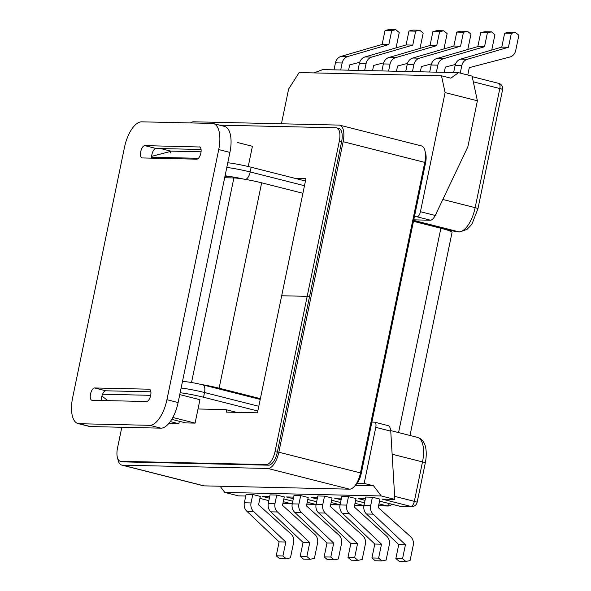 <?xml version="1.0" encoding="UTF-8"?>
<svg xmlns="http://www.w3.org/2000/svg" width="591" height="591" viewBox="0 0 591 591"><rect width="100%" height="100%" fill="white"/><g stroke="black" fill="none" stroke-linecap="round" stroke-linejoin="round"><path stroke-width="0.89" d="M313.91 72.907L322.767 69.59L458.505 72.671L472.083 76.113L477.388 100.788L467.865 146.79L435.242 215.471C433.705 218.375 432.161 219.963 430.595 220.236L417.017 216.794A5.267 2.312 -75.8 0 0 420.437 211.711L435.242 215.471M370.675 505.645A8.636 7.72 91.3 0 0 373.18 514.148L366.486 513.993L398.748 544.592L395.859 558.517L399.147 561.295L405.84 561.45L410.073 560.578L413.235 545.308A8.636 7.72 91.3 0 0 410.575 536.665L378.196 507.536L379.939 499.114L372.419 497.208L365.726 497.053L363.982 505.49L370.675 505.645L372.419 497.208M366.486 513.993A8.636 7.72 -88.7 0 1 363.982 505.49M373.18 514.148L405.441 544.739L402.552 558.672L405.84 561.45M371.916 557.978L375.204 560.756L381.897 560.903L378.609 558.126L381.49 544.2L349.237 513.601L342.544 513.453L374.805 544.045L371.916 557.978L378.609 558.126M342.544 513.453A8.636 7.72 -88.7 0 1 340.032 504.95L341.783 496.514L348.476 496.662L355.996 498.575L354.253 506.989L386.632 536.118A8.636 7.72 91.3 0 1 389.292 544.769L386.13 560.039L381.897 560.903M330.672 504.714L346.725 505.098L348.476 496.662M346.725 505.098A8.636 7.72 91.3 0 0 349.237 513.601M347.973 557.431L351.261 560.209L357.954 560.364L354.666 557.586L357.548 543.654L325.294 513.062L318.601 512.907L350.855 543.506L347.973 557.431L354.666 557.586M318.601 512.907A8.636 7.72 -88.7 0 1 316.089 504.404L317.84 495.967L324.533 496.122L332.053 498.028L330.31 506.45L362.689 535.579A8.636 7.72 91.3 0 1 365.349 544.222L362.187 559.492L357.954 560.364M316.089 504.404L322.782 504.559L324.533 496.122M322.782 504.559A8.636 7.72 91.3 0 0 325.294 513.062M245.753 496.026L238.358 495.864L224.779 492.421L381.261 495.967L394.84 499.41L382.111 499.122L410.915 506.428A5.267 2.312 -75.8 0 0 414.335 501.345L422.499 461.911L392.151 454.22M269.363 498.176L262.397 496.403L269.695 496.573M293.306 498.715L286.34 496.95L293.638 497.112M317.493 497.659L311.413 497.519L317.212 498.989M341.435 498.198L334.225 498.036L341.103 499.779M365.378 498.745L358.168 498.575L365.053 500.326M298.935 504.02L292.242 503.864L293.993 495.428L300.686 495.583L308.207 497.489L306.463 505.911L338.835 535.04A8.636 7.72 -88.7 0 1 341.502 543.683L338.34 558.953L334.1 559.825L327.407 559.67L324.127 556.892L327.008 542.959L294.754 512.367L301.447 512.523A8.636 7.72 -88.7 0 1 298.935 504.02L300.686 495.583M274.992 503.473L268.299 503.325L270.043 494.889L276.736 495.036L284.264 496.942L282.513 505.364L314.892 534.493A8.636 7.72 -88.7 0 1 317.559 543.136L314.397 558.406L310.157 559.278L303.464 559.13L300.176 556.353L303.065 542.42L270.811 511.828L277.504 511.976A8.636 7.72 -88.7 0 1 274.992 503.473L276.736 495.036M251.049 502.934L244.356 502.778L246.1 494.342L252.793 494.497L260.313 496.403L258.57 504.825L290.949 533.954A8.636 7.72 -88.7 0 1 293.609 542.597L290.447 557.867L286.214 558.739L279.521 558.584L276.233 555.806L279.122 541.873L246.868 511.281L253.561 511.437A8.636 7.72 -88.7 0 1 251.049 502.934L252.793 494.497M394.84 499.41L390.754 431.149L375.78 427.352A5.267 2.312 -75.8 0 0 374.716 422.196A5.267 2.312 -75.8 0 0 374.487 422.166L371.887 422.107M477.388 100.788L445.104 92.602L420.437 211.711M375.78 427.352L364.167 483.423L373.527 485.795L381.261 495.967M198.428 158.292L151.628 157.236M248.227 166.514L252.416 146.28L237.109 142.401M227.779 162.732A21.062 1.899 11.7 0 1 251.175 167.238L250.192 171.959L304.476 185.722M305.451 181.001L251.175 167.238M414.417 216.734L417.017 216.794M445.104 92.602L441.492 75.803L450.844 78.175L458.505 72.671M281.427 123.785L288.622 89.049L299.127 72.575L441.492 75.803M413.766 219.852L430.595 220.236M357.171 483.261L364.167 483.423M258.799 406.29L204.516 392.527L203.54 397.248L257.816 411.011M203.54 397.248A21.062 1.899 -168.3 0 0 180.144 392.742M171.745 419.359L185.751 422.912L195.089 423.119L199.935 399.708L179.76 394.596M236.548 412.348L225.777 409.615L198.015 408.987M195.089 423.119L172.823 417.475M102.553 394.234L150.69 395.327M151.658 156.342L170.651 151.399M101.925 396.029L107.821 400.639M390.754 431.149C390.4 427.84 389.506 425.993 388.065 425.609L374.716 422.196M360.392 473.243L361.249 473.457A13.475 5.91 104.2 0 1 355.235 485.344L373.527 485.795M224.779 492.421L220.081 486.23M395.859 558.517L402.552 558.672M398.748 544.592L405.441 544.739M374.805 544.045L381.49 544.2M350.855 543.506L357.548 543.654M455.085 65.557A8.636 7.72 -88.7 0 1 460.692 59.107L467.385 59.263A8.636 7.72 91.3 0 0 461.778 65.704L455.085 65.557L453.637 72.56M467.385 59.263L508.459 47.265L511.348 33.332L515.396 32.416L508.703 32.261L504.655 33.185L501.766 47.11L460.692 59.107M461.778 65.704L460.249 73.107M515.396 32.416L518.868 35.238L515.707 50.508A8.636 7.72 91.3 0 1 509.907 57.009L469.298 67.633L467.769 75.02M431.142 65.01A8.636 7.72 -88.7 0 1 436.749 58.568L443.442 58.716A8.636 7.72 91.3 0 0 437.835 65.165L431.142 65.01L429.694 72.013M443.442 58.716L484.517 46.719L487.398 32.793L491.453 31.87L484.76 31.722L480.712 32.638L477.823 46.571L436.749 58.568M437.835 65.165L436.387 72.168M455.38 64.463L445.355 67.086L444.262 72.346M491.742 50.043A8.636 7.72 91.3 0 0 491.764 49.969L494.926 34.699L491.453 31.87M407.199 64.471A8.636 7.72 -88.7 0 1 412.806 58.021L419.499 58.177A8.636 7.72 91.3 0 0 413.892 64.618L407.199 64.471L405.751 71.474M419.499 58.177L460.574 46.179L463.455 32.246L467.511 31.33L460.817 31.175L456.762 32.099L453.881 46.024L412.806 58.021M413.892 64.618L412.444 71.622M431.437 63.924L421.413 66.547L420.319 71.806M467.799 49.496A8.636 7.72 91.3 0 0 467.813 49.422L470.983 34.152L467.511 31.33M501.766 47.11L508.459 47.265M504.655 33.185L511.348 33.332M477.823 46.571L484.517 46.719M480.712 32.638L487.398 32.793M456.762 32.099L463.455 32.246M453.881 46.024L460.574 46.179M253.561 511.437L285.815 542.028L282.926 555.961L286.214 558.739M244.356 502.778A8.636 7.72 91.3 0 0 246.868 511.281M277.504 511.976L309.758 542.568L306.869 556.5L310.157 559.278M268.299 503.325A8.636 7.72 91.3 0 0 270.811 511.828M301.447 512.523L333.701 543.114L330.82 557.047L334.1 559.825M292.242 503.864A8.636 7.72 91.3 0 0 294.754 512.367M169.905 151.385L170.001 150.927M282.926 555.961L276.233 555.806M285.815 542.028L279.122 541.873M306.869 556.5L300.176 556.353M309.758 542.568L303.065 542.42M333.701 543.114L327.008 542.959M330.82 557.047L324.127 556.892M347.759 56.551L341.066 56.396A8.636 7.72 91.3 0 0 335.459 62.845L342.152 62.993A8.636 7.72 -88.7 0 1 347.759 56.551L388.834 44.554L391.722 30.621L395.771 29.705L399.243 32.527L396.081 47.797A8.636 7.72 -88.7 0 1 396.066 47.871M342.152 62.993L340.704 69.997M348.587 70.174L349.673 64.914L359.697 62.291M335.459 62.845L334.011 69.849M341.066 56.396L382.141 44.399L385.029 30.466L389.077 29.55L395.771 29.705M371.702 57.091L365.009 56.943A8.636 7.72 91.3 0 0 359.402 63.385L366.095 63.54A8.636 7.72 -88.7 0 1 371.702 57.091L412.777 45.093L415.665 31.16L419.713 30.244L423.186 33.074L420.024 48.336A8.636 7.72 -88.7 0 1 420.009 48.41M366.095 63.54L364.647 70.543M372.529 70.721L373.615 65.461L383.64 62.838M359.402 63.385L357.954 70.388M365.009 56.943L406.083 44.946L408.972 31.013L413.02 30.097L419.713 30.244M395.645 57.637L388.952 57.482A8.636 7.72 91.3 0 0 383.352 63.931L390.045 64.079A8.636 7.72 -88.7 0 1 395.645 57.637L436.727 45.64L439.608 31.707L443.656 30.791L447.128 33.613L443.967 48.883A8.636 7.72 -88.7 0 1 443.959 48.927M390.045 64.079L388.59 71.083M396.472 71.26L397.558 66.007L407.48 63.407M383.352 63.931L381.897 70.935M388.952 57.482L430.034 45.485L432.915 31.552L436.971 30.636L443.656 30.791M388.834 44.554L382.141 44.399M391.722 30.621L385.029 30.466M412.777 45.093L406.083 44.946M415.665 31.16L408.972 31.013M439.608 31.707L432.915 31.552M436.727 45.64L430.034 45.485M224.669 177.743L233.881 177.95A21.062 1.899 11.7 0 1 261.65 182.818L302.91 193.279M201.199 384.468A21.062 1.899 11.7 0 1 219.121 388.191L260.38 398.652M413.464 221.315L440.871 228.266A21.062 1.899 11.7 0 1 452.071 232.322L409.991 435.478M219.579 125.152L336.028 127.796A13.475 5.91 -75.8 0 1 336.619 127.878A13.475 5.91 -75.8 0 1 339.337 141.079L307.187 296.335L281.685 295.759L305.931 178.696L295.434 178.46M425.269 152.242A13.475 5.91 104.2 0 1 425.557 162.939L393.399 318.202L392.55 317.98L393.399 318.202L361.249 473.457M309.477 296.918L307.187 296.335L309.477 296.918M121.812 427.271L117.513 448.022A13.475 5.91 -75.8 0 0 120.232 461.224A13.475 5.91 -75.8 0 0 120.823 461.305L266.275 464.6A13.475 5.91 -75.8 0 0 275.029 451.598L307.187 296.335L281.685 295.759L257.447 412.821L226.338 412.112L226.796 409.873M117.801 458.719A16.844 7.388 -75.8 0 0 121.702 465.073A16.844 7.388 -75.8 0 0 122.44 465.169L267.893 468.471A16.844 7.388 -75.8 0 0 278.834 452.211L343.142 141.692A16.844 7.388 -75.8 0 0 339.736 125.189A16.844 7.388 -75.8 0 0 338.998 125.093L193.545 121.79A16.844 7.388 -75.8 0 0 190.465 122.928M121.702 465.073L203.326 485.772A16.844 7.388 -75.8 0 0 204.065 485.868L349.517 489.171A16.844 7.388 -75.8 0 0 360.466 472.911L424.774 162.392A16.844 7.388 -75.8 0 0 421.368 145.888L339.736 125.189M120.232 461.224L122.529 461.807A13.475 5.91 -75.8 0 0 123.12 461.889L268.573 465.183A13.475 5.91 -75.8 0 0 277.327 452.181L341.628 141.655A13.475 5.91 -75.8 0 0 338.909 128.454A13.475 5.91 -75.8 0 0 338.318 128.38M229.921 152.404L178.113 402.545A26.536 11.635 104.2 0 1 160.878 428.157L149.693 425.321L79.179 423.717A26.536 11.635 104.2 0 1 78.012 423.562A26.536 11.635 104.2 0 1 72.663 397.573L124.465 147.432A26.536 11.635 -75.8 0 1 141.7 121.827L212.206 123.423A26.536 11.635 104.2 0 1 213.373 123.578A26.536 11.635 104.2 0 1 218.729 149.567L229.921 152.404A26.536 11.635 -75.8 0 0 224.565 126.415L213.373 123.578M101.504 400.499A6.316 2.77 104.2 0 1 102.612 394.086A6.316 2.77 104.2 0 1 105.826 390.799L150.882 391.818M201.073 149.486L156.009 148.459A6.316 2.77 -75.8 0 0 152.803 151.754A6.316 2.77 -75.8 0 0 151.695 158.159M78.012 423.562L89.204 426.399A26.536 11.635 -75.8 0 0 90.371 426.554L160.878 428.157M201.058 151.798L170.718 151.111L160.693 148.57M170.334 152.958L170.718 151.111M199.307 146.856A6.316 2.77 104.2 0 1 199.581 146.9A6.316 2.77 104.2 0 1 200.792 153.394A6.316 2.77 104.2 0 1 196.751 159.178L142.268 157.945A6.316 2.77 -75.8 0 1 141.988 157.908A6.316 2.77 -75.8 0 1 140.784 151.414A6.316 2.77 -75.8 0 1 144.817 145.622L199.847 146.996M149.693 425.321A26.536 11.635 -75.8 0 0 166.928 399.708L218.729 149.567M94.634 387.962L149.117 389.196A6.316 2.77 -75.8 0 1 149.397 389.233A6.316 2.77 -75.8 0 1 150.602 395.734A6.316 2.77 -75.8 0 1 146.568 401.518L92.085 400.284A6.316 2.77 104.2 0 1 91.804 400.247A6.316 2.77 104.2 0 1 90.6 393.746A6.316 2.77 104.2 0 1 94.634 387.962L105.826 390.799M168.753 423.525L178.844 423.754L179.354 421.287M170.282 421.582L178.844 423.754M399.154 506.051A5.267 2.312 -75.8 0 0 399.368 506.14L379.525 501.109L399.605 506.169L410.915 506.428A5.267 4.706 -88.7 0 0 411.861 506.553A5.267 5.267 0 0 0 417.135 502.357A5.267 0.473 -168.3 0 0 414.335 501.345L394.707 496.366M268.853 500.658L259.907 498.383L268.846 500.68M283.274 501.7L291.193 503.709L282.897 503.517M292.796 501.198L283.85 498.93M307.217 502.247L315.136 504.249L306.84 504.064M316.65 501.715L307.793 499.476M340.061 504.817L330.694 504.603M331.123 502.513L340.069 504.788M331.595 500.245L340.542 502.513M354.637 505.15L363.029 505.342L355.014 503.31M355.59 500.533L364.536 502.808M378.58 505.689L386.972 505.881L378.957 503.85M243.256 179.021A13.268 1.197 -168.3 0 0 227.638 176.413L224.957 176.354M413.545 220.923L456.422 231.79L458.875 231.849L413.656 220.384M226.804 167.452A21.062 1.899 11.7 0 1 250.192 171.959A7.794 3.42 104.2 0 1 245.634 179.413M182.464 381.564L183.712 381.594C188.101 381.771 194.513 382.872 202.949 384.896A7.794 3.42 104.2 0 1 204.516 392.527A21.062 1.899 -168.3 0 0 181.127 388.021M442.836 199.47L475.149 207.663L499.816 88.547L473.31 81.824M225.201 175.202A7.794 6.966 91.3 0 0 227.638 176.413M183.712 381.594A7.794 6.966 91.3 0 0 182.434 381.697M458.875 231.849A25.058 10.993 -75.8 0 0 475.149 207.663A5.267 0.473 11.7 0 1 477.949 208.675L472.261 223.339L470.687 225.607L467.023 229.352L459.82 231.975A5.267 4.706 -88.7 0 1 458.875 231.849M417.438 437.37C420.578 438.241 422.905 440.376 424.427 443.767C425.535 445.607 427.352 452.514 425.298 462.93A5.267 0.473 -168.3 0 0 422.499 461.911A25.058 10.993 -75.8 0 0 417.438 437.37L390.703 430.588M455.971 231.679A5.267 2.312 -75.8 0 0 456.193 231.761A5.267 2.312 -75.8 0 0 456.422 231.79A5.267 4.706 -88.7 0 0 457.368 231.923L459.82 231.975M354.615 505.253L363.967 505.468A5.267 4.706 91.3 0 1 363.029 505.342A5.267 2.312 -75.8 0 0 364.1 504.899M378.558 505.8L387.91 506.014A5.267 4.706 -88.7 0 1 386.972 505.881A5.267 2.312 -75.8 0 0 389.417 503.613M400.543 506.295A5.267 5.267 0 0 1 399.368 506.14A5.267 2.312 -75.8 0 0 399.605 506.169A5.267 4.706 -88.7 0 0 400.543 506.295L411.861 506.553M477.949 208.675L502.616 89.566A5.267 0.473 11.7 0 0 499.816 88.547A5.267 2.312 -75.8 0 0 498.76 83.39L472.202 76.66M316.215 503.813A5.267 2.312 104.2 0 1 315.136 504.249A5.267 4.706 -88.7 0 0 316.082 504.382L306.818 504.167M292.39 503.17A5.267 2.312 104.2 0 1 291.193 503.709A5.267 4.706 -88.7 0 0 292.139 503.835L282.875 503.628M191.521 382.503L233.881 177.95M219.121 388.191L261.65 182.818M398.563 432.582L440.871 228.266M425.557 162.939L424.7 162.724M341.628 141.655L339.337 141.079M268.573 465.183L266.275 464.6M120.823 461.305L123.12 461.889M275.029 451.598L277.327 452.181M424.774 162.392L343.142 141.692M360.466 472.911L278.834 452.211M349.517 489.171L267.893 468.471M204.065 485.868L122.44 465.169M156.009 148.459L144.817 145.622M90.371 426.554L79.179 423.717M149.656 389.336L149.117 389.196M166.928 399.708L178.113 402.545M202.949 384.896L260.217 399.42M457.368 231.923A5.267 5.267 0 0 1 456.193 231.761L413.545 220.945M340.534 502.535L331.588 500.267M364.529 502.83L355.583 500.562M425.298 462.93L417.135 502.357M387.91 506.014A5.267 5.267 0 0 0 391.959 504.256M444.129 229.131L444.535 228.806M502.616 89.566A5.267 5.267 0 0 0 498.76 83.39M316.643 501.744L307.785 499.498M292.789 501.227L283.843 498.959M338.909 128.454L336.619 127.878"/></g></svg>
